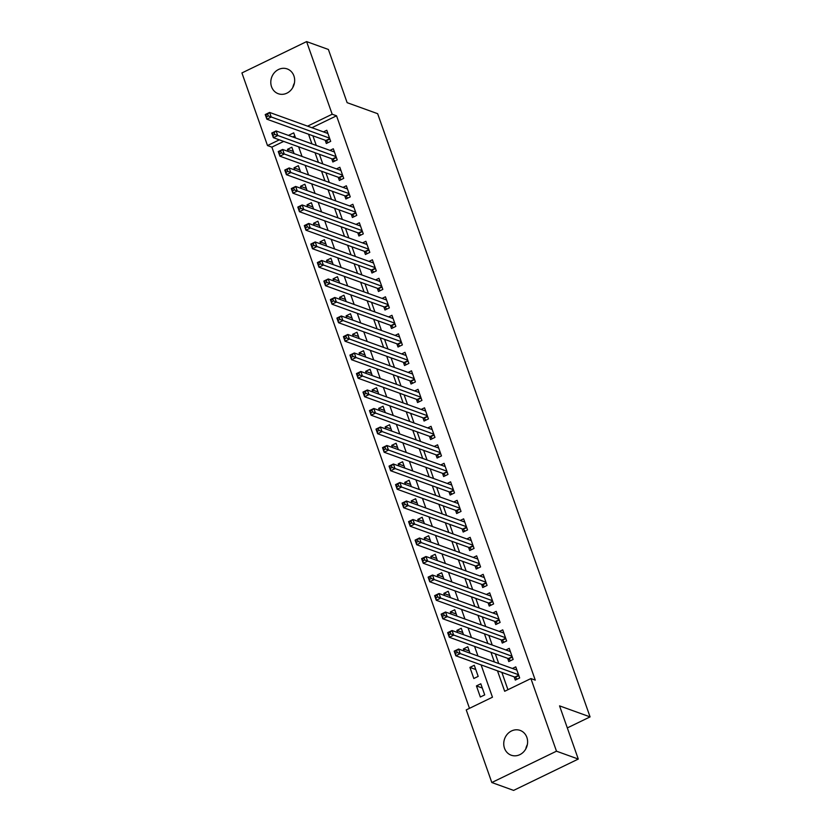 <?xml version="1.0" encoding="UTF-8"?>
<svg xmlns="http://www.w3.org/2000/svg" width="832" height="832" viewBox="0 0 832 832"><rect width="100%" height="100%" fill="white"/><g stroke="black" fill="none" stroke-linecap="round" stroke-linejoin="round"><path stroke-width="1.25" d="M293.914 75.899A13.177 11.762 109.9 0 1 291.054 89.97A13.177 11.762 109.9 0 1 278.262 93.714A13.177 11.762 109.9 0 1 271.544 86.746A13.177 11.762 109.9 0 1 274.404 72.665A13.177 11.762 109.9 0 1 287.206 68.931A13.177 11.762 109.9 0 1 293.914 75.899M526.864 737.391A13.177 11.762 109.9 0 1 524.004 751.462A13.177 11.762 109.9 0 1 511.202 755.206A13.177 11.762 109.9 0 1 504.494 748.228A13.177 11.762 109.9 0 1 507.354 734.157A13.177 11.762 109.9 0 1 520.156 730.413A13.177 11.762 109.9 0 1 526.864 737.391M283.681 141.409L271.866 147.129L267.498 145.558L241.925 72.935L306.602 41.6L328.401 49.473L347.131 102.669L377.655 113.693L590.075 716.893L559.551 705.869L578.282 759.065L513.614 790.4L491.816 782.527L466.242 709.904L492.461 697.206L481.083 664.893M271.866 147.129L469.487 708.334M325.198 140.244L326.331 143.489L330.699 141.367L326.789 130.27L323.45 131.882M331.708 158.746L332.852 161.99L337.22 159.869L333.31 148.772L329.971 150.384M338.229 177.258L339.362 180.492L343.73 178.37L339.82 167.274L336.482 168.896M344.739 195.759L345.883 198.994L350.251 196.872L346.341 185.775L343.002 187.398M351.26 214.261L352.394 217.495L356.762 215.384L352.862 204.277L349.513 205.899M357.77 232.762L358.914 235.997L363.282 233.886L359.372 222.778L356.034 224.401M364.291 251.264L365.425 254.498L369.803 252.387L365.893 241.28L362.544 242.902M370.802 269.766L371.946 273.01L376.314 270.889L372.403 259.792L369.065 261.404M377.322 288.267L378.456 291.512L382.834 289.39L378.924 278.294L375.575 279.906M383.833 306.779L384.977 310.014L389.345 307.892L385.434 296.795L382.096 298.418M390.354 325.281L391.498 328.515L395.866 326.394L391.955 315.297L388.606 316.919M396.864 343.782L398.008 347.017L402.376 344.906L398.466 333.798L395.127 335.421M403.385 362.284L404.529 365.518L408.897 363.407L404.986 352.3L401.638 353.922M409.895 380.786L411.039 384.02L415.407 381.909L411.497 370.802L408.158 372.424M416.416 399.287L417.56 402.532L421.928 400.41L418.018 389.314L414.679 390.926M422.937 417.789L424.07 421.034L428.438 418.912L424.528 407.815L421.19 409.427M429.447 436.301L430.591 439.535L434.959 437.414L431.049 426.317L427.71 427.939M435.968 454.802L437.102 458.037L441.47 455.915L437.57 444.818L434.221 446.441M442.478 473.304L443.622 476.538L447.99 474.427L444.08 463.32L440.742 464.942M448.999 491.806L450.133 495.04L454.511 492.929L450.601 481.822L447.252 483.444M455.51 510.307L456.654 513.542L461.022 511.43L457.111 500.323L453.773 501.946M462.03 528.809L463.164 532.054L467.542 529.932L463.632 518.835L460.283 520.447M468.541 547.31L469.685 550.555L474.053 548.434L470.142 537.337L466.804 538.949M475.062 565.822L476.195 569.057L480.574 566.935L476.663 555.838L473.314 557.461M481.572 584.324L482.716 587.558L487.084 585.437L483.174 574.34L479.835 575.962M488.093 602.826L489.237 606.06L493.605 603.949L489.694 592.842L486.346 594.464M494.603 621.327L495.747 624.562L500.115 622.45L496.205 611.343L492.866 612.966M501.124 639.829L502.268 643.063L506.636 640.952L502.726 629.845L499.377 631.467M507.645 658.33L508.778 661.575L513.146 659.454L509.236 648.357L505.898 649.969M482.29 688.022L476.434 685.911L480.334 697.008L484.713 694.897L480.802 683.79L476.434 685.911M475.769 669.521L469.914 667.41L473.824 678.506L478.192 676.395L474.282 665.288L469.914 667.41M469.258 651.019L463.393 648.908L464.152 651.05M462.738 632.518L456.882 630.396L457.642 632.549M456.227 614.016L450.362 611.894L451.121 614.047M449.706 595.514L443.851 593.393L444.61 595.546M443.196 577.002L437.33 574.891L438.09 577.034M436.675 558.501L430.82 556.39L431.569 558.532M430.165 539.999L424.299 537.888L425.058 540.03M423.644 521.498L417.789 519.386L418.538 521.529M417.134 502.996L411.268 500.874L412.027 503.027M410.613 484.494L404.758 482.373L405.506 484.526M404.102 465.993L398.237 463.871L398.996 466.014M397.582 447.481L391.726 445.37L392.475 447.512M391.071 428.979L385.206 426.868L385.965 429.01M384.55 410.478L378.685 408.366L379.444 410.509M378.03 391.976L372.174 389.865L372.934 392.007M371.519 373.474L365.654 371.353L366.413 373.506M364.998 354.973L359.143 352.851L359.902 355.004M358.488 336.471L352.622 334.35L353.382 336.492M351.967 317.959L346.112 315.848L346.861 317.99M345.457 299.458L339.591 297.346L340.35 299.489M338.936 280.956L333.081 278.845L333.83 280.987M332.426 262.454L326.56 260.343L327.319 262.486M325.905 243.953L320.05 241.831L320.798 243.984M319.394 225.451L313.529 223.33L314.288 225.482M312.874 206.95L307.018 204.828L307.767 206.97M306.363 188.438L300.498 186.326L301.257 188.469M299.842 169.936L293.987 167.825L294.736 169.967M294.83 136.001L292.822 136.978M470.018 653.162L467.771 646.786L463.393 648.908M463.497 634.66L461.25 628.285L456.882 630.396M456.986 616.158L454.74 609.783L450.362 611.894M450.466 597.657L448.219 591.282L443.851 593.393M443.945 579.155L441.698 572.77L437.33 574.891M437.434 560.654L435.188 554.268L430.82 556.39M430.914 542.152L428.667 535.766L424.299 537.888M424.403 523.64L422.157 517.265L417.789 519.386M417.882 505.138L415.636 498.763L411.268 500.874M411.372 486.637L409.126 480.262L404.758 482.373M404.851 468.135L402.605 461.76L398.237 463.871M398.341 449.634L396.094 443.248L391.726 445.37M391.82 431.132L389.574 424.746L385.206 426.868M385.31 412.63L383.063 406.245L378.685 408.366M378.789 394.118L376.542 387.743L372.174 389.865M372.278 375.617L370.032 369.242L365.654 371.353M365.758 357.115L363.511 350.74L359.143 352.851M359.247 338.614L357.001 332.238L352.622 334.35M352.726 320.112L350.48 313.726L346.112 315.848M346.206 301.61L343.959 295.225L339.591 297.346M339.695 283.098L337.449 276.723L333.081 278.845M333.174 264.597L330.928 258.222L326.56 260.343M326.664 246.095L324.418 239.72L320.05 241.831M320.143 227.594L317.897 221.218L313.529 223.33M313.633 209.092L311.386 202.717L307.018 204.828M307.112 190.59L304.866 184.205L300.498 186.326M300.602 172.089L298.355 165.703L293.987 167.825M294.081 153.577L291.834 147.202L287.466 149.323L288.226 151.466M497.484 670.821L504.691 691.278L530.91 678.569L535.267 680.139L336.534 115.804L311.927 127.722M312.884 135.803L316.285 145.444M319.405 154.305L322.795 163.946M325.915 172.806L329.316 182.458M332.436 191.308L335.826 200.959M338.946 209.82L342.347 219.461M345.467 228.322L348.858 237.962M351.978 246.823L355.378 256.464M358.498 265.325L361.889 274.966M365.009 283.826L368.41 293.467M371.53 302.328L374.93 311.979M378.05 320.83L381.441 330.481M384.561 339.342L387.962 348.982M391.082 357.843L394.472 367.484M397.592 376.345L400.993 385.986M404.113 394.846L407.503 404.487M410.623 413.348L414.024 422.989M417.144 431.85L420.534 441.501M423.654 450.351L427.055 460.002M430.175 468.863L433.566 478.504M436.686 487.365L440.086 497.006M443.206 505.866L446.597 515.507M449.717 524.368L453.118 534.009M456.238 542.87L459.638 552.51M462.758 561.371L466.149 571.022M469.269 579.873L472.67 589.524M475.79 598.385L479.18 608.026M482.3 616.886L485.701 626.527M488.821 635.388L492.211 645.029M495.331 653.89L498.732 663.53M501.852 672.391L507.946 689.697M514.155 676.832L515.299 680.077L519.667 677.955L515.757 666.858L512.418 668.47M567.32 727.917L590.075 716.893M578.282 759.065L556.483 751.192L491.816 782.527M306.602 41.6L332.176 114.223L307.559 126.152M336.534 115.804L332.176 114.223M530.91 678.569L556.483 751.192M308.526 134.233L311.927 143.874M315.037 152.734L318.438 162.375M321.558 171.236L324.958 180.877M328.078 189.738L331.469 199.378M334.589 208.239L337.99 217.88M341.11 226.741L344.5 236.392M347.62 245.242L351.021 254.894M354.141 263.754L357.531 273.395M360.651 282.256L364.052 291.897M367.172 300.758L370.562 310.398M373.682 319.259L377.083 328.9M380.203 337.761L383.594 347.402M386.714 356.262L390.114 365.914M393.234 374.764L396.625 384.415M399.745 393.276L403.146 402.917M406.266 411.778L409.666 421.418M412.786 430.279L416.177 439.92M419.297 448.781L422.698 458.422M425.818 467.282L429.208 476.934M432.328 485.784L435.729 495.435M438.849 504.286L442.239 513.937M445.359 522.798L448.76 532.438M451.88 541.299L455.27 550.94M458.39 559.801L461.791 569.442M464.911 578.302L468.302 587.943M471.422 596.804L474.822 606.455M477.942 615.306L481.333 624.957M484.453 633.807L487.854 643.458M490.974 652.319L494.374 661.96M295.516 137.946L293.717 132.86L288.465 135.398M279.323 139.838L267.498 145.558M477.963 656.032L474.562 646.391M471.442 637.53L468.052 627.89M464.932 619.029L461.531 609.388M458.411 600.527L455.021 590.886M451.901 582.026L448.5 572.374M445.38 563.524L441.979 553.873M438.87 545.012L435.469 535.371M432.349 526.51L428.948 516.87M425.828 508.009L422.438 498.368M419.318 489.507L415.917 479.866M412.797 471.006L409.406 461.365M406.286 452.504L402.886 442.853M399.766 434.002L396.375 424.351M393.255 415.49L389.854 405.85M386.734 396.989L383.344 387.348M380.224 378.487L376.823 368.846M373.703 359.986L370.313 350.345M367.193 341.484L363.792 331.833M360.672 322.982L357.282 313.331M354.162 304.481L350.761 294.83M347.641 285.969L344.24 276.328M341.12 267.467L337.73 257.826M334.61 248.966L331.209 239.325M328.089 230.464L324.698 220.823M321.578 211.962L318.178 202.311M315.058 193.461L311.667 183.81M308.547 174.959L305.146 165.308M302.026 156.447L298.636 146.806M293.322 151.434L287.466 149.323M525.803 748.894A13.177 11.762 109.9 0 1 527.353 744.598M292.854 87.402A13.177 11.762 109.9 0 1 294.414 83.106M517.182 679.162L515.226 677.342A2.059 0.686 64.1 0 0 514.852 677.092L455.822 655.772L454.189 651.144L458.557 649.033L516.901 670.093M456.602 650.645L458.557 649.033L460.19 653.65L455.822 655.772L455.51 653.338L457.257 652.496L456.602 650.645L454.854 651.487L455.51 653.338M518.523 674.721L457.257 652.496M454.189 651.144L454.854 651.487M510.661 660.66L508.706 658.84A2.059 0.686 64.1 0 0 508.342 658.58L449.301 637.27L447.668 632.642L452.046 630.531L510.38 651.591M450.091 632.143L452.046 630.531L453.669 635.149L449.301 637.27L448.989 634.837L450.736 633.994L450.091 632.143L448.334 632.986L448.989 634.837M512.013 656.219L450.736 633.994M447.668 632.642L448.334 632.986M504.15 642.158L502.195 640.338A2.059 0.686 64.1 0 0 501.821 640.078L442.79 618.769L441.158 614.141L445.526 612.019L503.87 633.09M443.57 613.642L445.526 612.019L447.158 616.647L442.79 618.769L442.478 616.335L444.226 615.482L443.57 613.642L441.823 614.484L442.478 616.335M505.492 637.718L444.226 615.482M441.158 614.141L441.823 614.484M497.63 623.657L495.674 621.826A2.059 0.686 64.1 0 0 495.31 621.577L436.27 600.267L434.637 595.639L439.015 593.518L497.349 614.588M437.05 595.13L439.015 593.518L440.638 598.146L436.27 600.267L435.958 597.834L437.705 596.981L437.05 595.13L435.302 595.982L435.958 597.834M498.982 619.206L437.705 596.981M434.637 595.639L435.302 595.982M491.119 605.155L489.164 603.325A2.059 0.686 64.1 0 0 488.79 603.075L429.749 581.755L428.126 577.138L432.494 575.016L490.828 596.076M430.539 576.628L432.494 575.016L434.127 579.644L429.749 581.755L429.437 579.332L431.194 578.479L430.539 576.628L428.792 577.481L429.437 579.332M492.461 600.704L431.194 578.479M428.126 577.138L428.792 577.481M484.598 586.643L482.643 584.823A2.059 0.686 64.1 0 0 482.269 584.574L423.238 563.254L421.606 558.636L425.974 556.514L484.318 577.574M424.018 558.126L425.974 556.514L427.606 561.142L423.238 563.254L422.926 560.82L424.674 559.978L424.018 558.126L422.271 558.979L422.926 560.82M485.95 582.202L424.674 559.978M421.606 558.636L422.271 558.979M478.078 568.142L476.133 566.322A2.059 0.686 64.1 0 0 475.758 566.072L416.718 544.752L415.095 540.124L419.463 538.013L477.797 559.073M417.508 539.625L419.463 538.013L421.096 542.641L416.718 544.752L416.406 542.318L418.153 541.476L417.508 539.625L415.761 540.467L416.406 542.318M479.43 563.701L418.153 541.476M415.095 540.124L415.761 540.467M471.567 549.64L469.612 547.82A2.059 0.686 64.1 0 0 469.238 547.57L410.207 526.25L408.574 521.622L412.942 519.511L471.286 540.571M410.987 521.123L412.942 519.511L414.575 524.129L410.207 526.25L409.895 523.817L411.642 522.974L410.987 521.123L409.24 521.966L409.895 523.817M472.909 545.199L411.642 522.974M408.574 521.622L409.24 521.966M465.046 531.138L463.102 529.318A2.059 0.686 64.1 0 0 462.727 529.058L403.686 507.749L402.064 503.121L406.432 501.01L464.766 522.07M404.477 502.622L406.432 501.01L408.054 505.627L403.686 507.749L403.374 505.315L405.122 504.473L404.477 502.622L402.73 503.464L403.374 505.315M466.398 526.698L405.122 504.473M402.064 503.121L402.73 503.464M458.536 512.637L456.581 510.806A2.059 0.686 64.1 0 0 456.206 510.557L397.176 489.247L395.543 484.619L399.911 482.498L458.255 503.568M397.956 484.12L399.911 482.498L401.544 487.126L397.176 489.247L396.864 486.814L398.611 485.961L397.956 484.12L396.209 484.962L396.864 486.814M459.878 508.196L398.611 485.961M395.543 484.619L396.209 484.962M452.015 494.135L450.07 492.305A2.059 0.686 64.1 0 0 449.696 492.055L390.655 470.746L389.033 466.118L393.401 463.996L451.734 485.066M391.446 465.608L393.401 463.996L395.023 468.624L390.655 470.746L390.343 468.312L392.09 467.459L391.446 465.608L389.698 466.461L390.343 468.312M453.367 489.684L392.09 467.459M389.033 466.118L389.698 466.461M445.505 475.634L443.55 473.803A2.059 0.686 64.1 0 0 443.175 473.554L384.145 452.234L382.512 447.616L386.88 445.494L445.224 466.554M384.925 447.106L386.88 445.494L388.513 450.122L384.145 452.234L383.833 449.81L385.58 448.958L384.925 447.106L383.178 447.959L383.833 449.81M446.846 471.182L385.58 448.958M382.512 447.616L383.178 447.959M438.984 457.122L437.039 455.302A2.059 0.686 64.1 0 0 436.665 455.052L377.624 433.732L376.002 429.114L380.37 426.993L438.703 448.053M378.414 428.605L380.37 426.993L381.992 431.621L377.624 433.732L377.312 431.298L379.059 430.456L378.414 428.605L376.667 429.458L377.312 431.298M440.336 452.681L379.059 430.456M376.002 429.114L376.667 429.458M432.474 438.62L430.518 436.8A2.059 0.686 64.1 0 0 430.144 436.55L371.114 415.23L369.481 410.602L373.849 408.491L432.193 429.551M371.894 410.103L373.849 408.491L375.482 413.119L371.114 415.23L370.802 412.797L372.549 411.954L371.894 410.103L370.146 410.946L370.802 412.797M433.815 434.179L372.549 411.954M369.481 410.602L370.146 410.946M425.953 420.118L423.998 418.298A2.059 0.686 64.1 0 0 423.634 418.049L364.593 396.729L362.96 392.101L367.338 389.99L425.672 411.05M365.383 391.602L367.338 389.99L368.961 394.607L364.593 396.729L364.281 394.295L366.028 393.453L365.383 391.602L363.626 392.444L364.281 394.295M427.305 415.678L366.028 393.453M362.96 392.101L363.626 392.444M419.442 401.617L417.487 399.797A2.059 0.686 64.1 0 0 417.113 399.537L358.082 378.227L356.45 373.599L360.818 371.488L419.162 392.548M358.862 373.1L360.818 371.488L362.45 376.106L358.082 378.227L357.77 375.794L359.518 374.951L358.862 373.1L357.115 373.942L357.77 375.794M420.784 397.176L359.518 374.951M356.45 373.599L357.115 373.942M412.922 383.115L410.966 381.285A2.059 0.686 64.1 0 0 410.602 381.035L351.562 359.726L349.929 355.098L354.307 352.976L412.641 374.046M352.342 354.598L354.307 352.976L355.93 357.604L351.562 359.726L351.25 357.292L352.997 356.439L352.342 354.598L350.594 355.441L351.25 357.292M414.274 378.674L352.997 356.439M349.929 355.098L350.594 355.441M406.411 364.614L404.456 362.783A2.059 0.686 64.1 0 0 404.082 362.534L345.041 341.224L343.418 336.596L347.786 334.474L406.12 355.545M345.831 336.086L347.786 334.474L349.419 339.102L345.041 341.224L344.739 338.79L346.486 337.938L345.831 336.086L344.084 336.939L344.739 338.79M407.753 360.162L346.486 337.938M343.418 336.596L344.084 336.939M399.89 346.102L397.935 344.282A2.059 0.686 64.1 0 0 397.561 344.032L338.53 322.712L336.898 318.094L341.266 315.973L399.61 337.033M339.31 317.585L341.266 315.973L342.898 320.601L338.53 322.712L338.218 320.289L339.966 319.436L339.31 317.585L337.563 318.438L338.218 320.289M401.242 341.661L339.966 319.436M336.898 318.094L337.563 318.438M393.37 327.6L391.425 325.78A2.059 0.686 64.1 0 0 391.05 325.53L332.01 304.21L330.387 299.593L334.755 297.471L393.089 318.531M332.8 299.083L334.755 297.471L336.388 302.099L332.01 304.21L331.698 301.777L333.455 300.934L332.8 299.083L331.053 299.936L331.698 301.777M394.722 323.159L333.455 300.934M330.387 299.593L331.053 299.936M386.859 309.098L384.904 307.278A2.059 0.686 64.1 0 0 384.53 307.029L325.499 285.709L323.866 281.081L328.234 278.97L386.578 300.03M326.279 280.582L328.234 278.97L329.867 283.598L325.499 285.709L325.187 283.275L326.934 282.433L326.279 280.582L324.532 281.424L325.187 283.275M388.211 304.658L326.934 282.433M323.866 281.081L324.532 281.424M380.338 290.597L378.394 288.777A2.059 0.686 64.1 0 0 378.019 288.527L318.978 267.207L317.356 262.579L321.724 260.468L380.058 281.528M319.769 262.08L321.724 260.468L323.346 265.086L318.978 267.207L318.666 264.774L320.414 263.931L319.769 262.08L318.022 262.922L318.666 264.774M381.69 286.156L320.414 263.931M317.356 262.579L318.022 262.922M373.828 272.095L371.873 270.275A2.059 0.686 64.1 0 0 371.498 270.015L312.468 248.706L310.835 244.078L315.203 241.956L373.547 263.026M313.248 243.578L315.203 241.956L316.836 246.584L312.468 248.706L312.156 246.272L313.903 245.43L313.248 243.578L311.501 244.421L312.156 246.272M375.17 267.654L313.903 245.43M310.835 244.078L311.501 244.421M367.307 253.594L365.362 251.763A2.059 0.686 64.1 0 0 364.988 251.514L305.947 230.204L304.325 225.576L308.693 223.454L367.026 244.525M306.738 225.077L308.693 223.454L310.315 228.082L305.947 230.204L305.635 227.77L307.382 226.918L306.738 225.077L304.99 225.919L305.635 227.77M368.659 249.153L307.382 226.918M304.325 225.576L304.99 225.919M360.797 235.092L358.842 233.262A2.059 0.686 64.1 0 0 358.467 233.012L299.437 211.702L297.804 207.074L302.172 204.953L360.516 226.023M300.217 206.565L302.172 204.953L303.805 209.581L299.437 211.702L299.125 209.269L300.872 208.416L300.217 206.565L298.47 207.418L299.125 209.269M362.138 230.641L300.872 208.416M297.804 207.074L298.47 207.418M354.276 216.58L352.331 214.76A2.059 0.686 64.1 0 0 351.957 214.51L292.916 193.19L291.294 188.573L295.662 186.451L353.995 207.511M293.706 188.063L295.662 186.451L297.284 191.079L292.916 193.19L292.604 190.767L294.351 189.914L293.706 188.063L291.959 188.916L292.604 190.767M355.628 212.139L294.351 189.914M291.294 188.573L291.959 188.916M347.766 198.078L345.81 196.258A2.059 0.686 64.1 0 0 345.436 196.009L286.406 174.689L284.773 170.061L289.141 167.95L347.485 189.01M287.186 169.562L289.141 167.95L290.774 172.578L286.406 174.689L286.094 172.255L287.841 171.413L287.186 169.562L285.438 170.414L286.094 172.255M349.107 193.638L287.841 171.413M284.773 170.061L285.438 170.414M341.245 179.577L339.3 177.757A2.059 0.686 64.1 0 0 338.926 177.507L279.885 156.187L278.252 151.559L282.63 149.448L340.964 170.508M280.675 151.06L282.63 149.448L284.253 154.076L279.885 156.187L279.573 153.754L281.32 152.911L280.675 151.06L278.928 151.902L279.573 153.754M342.597 175.136L281.32 152.911M278.252 151.559L278.928 151.902M334.734 161.075L332.779 159.255A2.059 0.686 64.1 0 0 332.405 159.006L273.374 137.686L271.742 133.058L276.11 130.946L334.454 152.006M274.154 132.558L276.11 130.946L277.742 135.564L273.374 137.686L273.062 135.252L274.81 134.41L274.154 132.558L272.407 133.401L273.062 135.252M336.076 156.634L274.81 134.41M271.742 133.058L272.407 133.401M328.214 142.574L326.258 140.754A2.059 0.686 64.1 0 0 325.894 140.494L266.854 119.184L265.221 114.556L269.599 112.434L327.933 133.505M267.644 114.057L269.599 112.434L271.222 117.062L266.854 119.184L266.542 116.75L268.289 115.908L267.644 114.057L265.886 114.899L266.542 116.75M329.566 138.133L268.289 115.908M265.221 114.556L265.886 114.899M518.835 675.594L515.226 677.342M518.7 675.22L514.852 677.092M512.314 657.093L508.706 658.84M512.19 656.718L508.342 658.58M505.804 638.581L502.195 640.338M505.669 638.217L501.821 640.078M499.283 620.079L495.674 621.826M499.158 619.715L495.31 621.577M492.773 601.578L489.164 603.325M492.638 601.214L488.79 603.075M486.252 583.076L482.643 584.823M486.127 582.712L482.269 584.574M479.742 564.574L476.133 566.322M479.606 564.2L475.758 566.072M473.221 546.073L469.612 547.82M473.096 545.698L469.238 547.57M466.7 527.571L463.102 529.318M466.575 527.197L462.727 529.058M460.19 509.059L456.581 510.806M460.054 508.695L456.206 510.557M453.669 490.558L450.07 492.305M453.544 490.194L449.696 492.055M447.158 472.056L443.55 473.803M447.023 471.692L443.175 473.554M440.638 453.554L437.039 455.302M440.513 453.19L436.665 455.052M434.127 435.053L430.518 436.8M433.992 434.678L430.144 436.55M427.606 416.551L423.998 418.298M427.482 416.177L423.634 418.049M421.096 398.05L417.487 399.797M420.961 397.675L417.113 399.537M414.575 379.538L410.966 381.285M414.45 379.174L410.602 381.035M408.065 361.036L404.456 362.783M407.93 360.672L404.082 362.534M401.544 342.534L397.935 344.282M401.419 342.17L397.561 344.032M395.034 324.033L391.425 325.78M394.898 323.669L391.05 325.53M388.513 305.531L384.904 307.278M388.388 305.157L384.53 307.029M382.002 287.03L378.394 288.777M381.867 286.655L378.019 288.527M375.482 268.528L371.873 270.275M375.346 268.154L371.498 270.015M368.961 250.016L365.362 251.763M368.836 249.652L364.988 251.514M362.45 231.514L358.842 233.262M362.315 231.15L358.467 233.012M355.93 213.013L352.331 214.76M355.805 212.649L351.957 214.51M349.419 194.511L345.81 196.258M349.284 194.147L345.436 196.009M342.898 176.01L339.3 177.757M342.774 175.635L338.926 177.507M336.388 157.508L332.779 159.255M336.253 157.134L332.405 159.006M329.867 139.006L326.258 140.754M329.742 138.632L325.894 140.494"/></g></svg>
